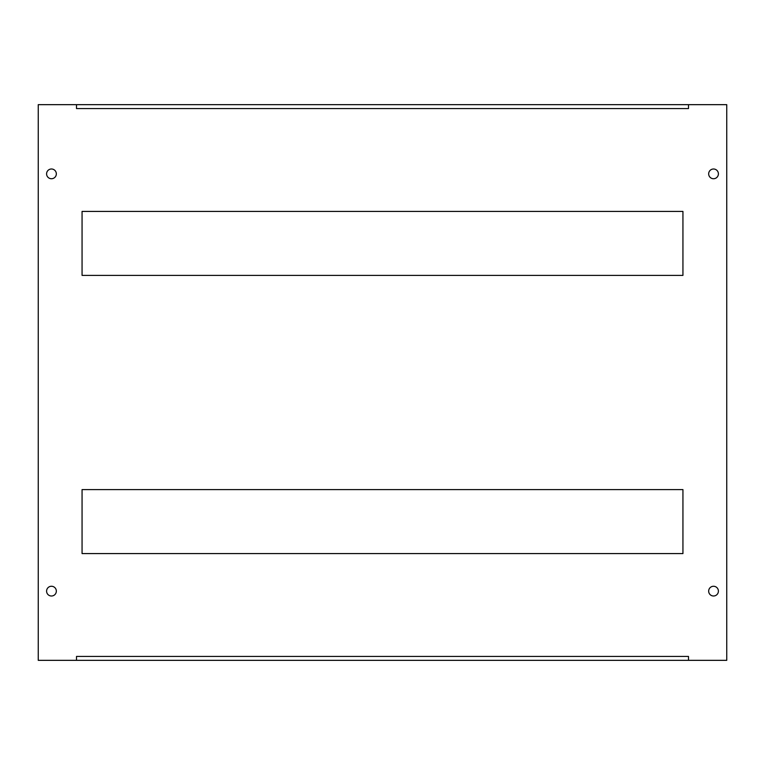 <?xml version="1.0" encoding="UTF-8"?>
<svg xmlns="http://www.w3.org/2000/svg" width="765" height="765" viewBox="0 0 765 765"><rect width="100%" height="100%" fill="white"/><g stroke="black" fill="none" stroke-linecap="round" stroke-linejoin="round"><path stroke-width="1.15" d="M718.402 591.135A4.867 4.867 0 0 1 711.106 595.352A4.867 4.867 0 0 1 711.106 586.918A4.867 4.867 0 0 1 718.402 591.135M718.402 173.865A4.867 4.867 0 0 1 711.106 178.082A4.867 4.867 0 0 1 711.106 169.648A4.867 4.867 0 0 1 718.402 173.865M682.935 275.4L82.065 275.4L82.065 211.417L682.935 211.417L682.935 275.4M682.935 553.583L82.065 553.583L82.065 489.6L682.935 489.6L682.935 553.583M56.333 173.865A4.867 4.867 0 0 1 49.027 178.082A4.867 4.867 0 0 1 49.027 169.648A4.867 4.867 0 0 1 56.333 173.865M56.333 591.135A4.867 4.867 0 0 1 49.027 595.352A4.867 4.867 0 0 1 49.027 586.918A4.867 4.867 0 0 1 56.333 591.135M76.5 108.563L76.5 104.662L38.25 104.662L38.25 660.338L76.5 660.338L76.5 656.437L688.5 656.437L688.5 660.338L726.75 660.338L726.75 104.662L688.5 104.662L688.5 108.563L76.5 108.563M688.5 660.338L76.5 660.338L688.5 660.338M76.5 104.662L688.5 104.662L76.5 104.662"/></g></svg>
